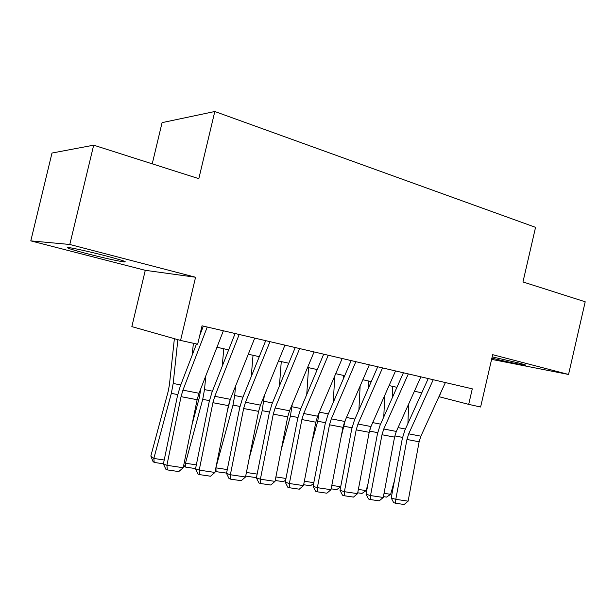 <?xml version="1.0" encoding="UTF-8"?>
<svg xmlns="http://www.w3.org/2000/svg" width="616" height="616" viewBox="0 0 616 616"><rect width="100%" height="100%" fill="white"/><g stroke="black" fill="none" stroke-linecap="round" stroke-linejoin="round"><path stroke-width="0.92" d="M87.549 253.807C104.566 258.127 116.701 260.83 123.955 261.908C128.12 262.193 122.107 260.191 105.914 255.902C91.345 252.106 73.627 248.148 68.807 247.601C64.634 247.363 70.879 249.434 87.549 253.807M491.891 358.127C504.388 361.245 522.922 365.196 525.417 365.257C526.734 365.28 524.462 364.526 518.603 362.993L492.184 356.864M145.284 270.316L195.572 277.246L69.8 244.475L93.678 145.176L51.99 153.045L30.8 240.879L145.284 270.316L131.847 326.619L180.565 340.432L197.674 344.228L202.04 325.81L472.287 388.835L468.699 404.365L480.611 407.007L492.685 354.685L568.553 374.459L491.607 359.367M152.229 163.833L162.077 122.638L214.807 111.504L535.55 227.343L522.969 281.951L585.2 301.778L568.553 374.459M69.8 244.475L30.8 240.879M195.572 277.246L180.565 340.432M93.678 145.176L198.822 178.671L214.807 111.504M438.938 396.673L468.699 404.365M216.955 347.247L228.675 349.857M248.294 354.223L259.267 356.672M278.494 360.953L288.765 363.24M307.615 367.436L317.232 369.577M335.72 373.689L344.714 375.691M362.855 379.733L371.271 381.604M389.073 385.57L396.943 387.318M414.422 391.214L421.767 392.846M440.24 393.824L439.547 396.804M445.383 382.567L420.882 436.182L419.134 441.78L408.123 501.162L395.795 499.33L395.526 503.233L393.693 502.679L391.222 497.967L402.325 438.507L404.935 430.099L428.228 378.563M391.222 497.967L395.795 499.33L406.953 439.47L408.708 433.833L433.233 379.733M408.123 501.162L404.158 504.496L395.526 503.233M392.754 386.386L392.269 397.844M407.915 423.515L408.647 404.065M384.045 493.308L390.644 494.309L394.448 480.673M390.644 494.309L386.532 497.097L383.421 496.627M420.882 376.846L396.334 431.439L394.571 437.121L383.26 497.466L370.524 495.572L370.316 499.553L368.522 498.998L366.043 494.209L377.454 433.795L380.095 425.248L403.403 372.772M366.043 494.209L370.524 495.572L381.989 434.742L383.76 429.005L408.316 373.92M383.26 497.466L379.233 500.854L370.316 499.553M395.541 370.94L370.978 426.534L369.192 432.317L357.565 493.647L344.39 491.691L344.259 495.749L342.511 495.195L340.017 490.328L351.751 428.921L354.416 420.228L377.739 366.79M340.017 490.328L344.39 491.691L356.187 429.853L357.973 424.016L382.544 367.906M357.565 493.647L353.484 497.097L344.259 495.749M369.323 364.826L344.752 421.46L342.958 427.342L330.985 489.697L317.356 487.672L317.309 491.814L315.6 491.26L313.097 486.317L325.179 423.885L327.866 415.038L351.182 360.591M313.097 486.317L317.356 487.672L329.498 424.794L331.3 418.857L355.871 361.684M330.985 489.697L326.85 493.208L317.309 491.814M342.188 358.497L317.625 416.208L315.808 422.199L303.488 485.608L289.374 483.514L289.412 487.741L287.757 487.187L285.239 482.166L297.674 418.672L300.392 409.671L323.7 354.185M285.239 482.166L289.374 483.514L301.879 419.558L303.703 413.513L328.259 355.247M303.488 485.608L299.284 489.181L289.412 487.741M368.514 380.988L368.129 388.812M369.076 432.956L370.239 428.405M383.783 416.94L384.746 395.372M358.366 489.42L366.143 490.598L367.945 484.13M366.143 490.598L361.992 493.431L357.727 492.8M343.489 375.421L343.281 379.04M341.102 437.013L345.283 420.243M358.897 409.956L360.137 385.993M340.671 486.886L336.652 489.651L331.154 488.835M331.808 485.4L340.702 486.74M311.896 442.334L317.702 421.228L319.211 412.474M333.225 402.51L334.811 375.814M313.629 483.552L310.472 485.747L303.657 484.73M304.335 481.235L313.798 482.667M281.343 449.21L290.429 416.039L292.192 404.412M306.745 394.533L308.554 367.644M285.632 480.149L283.406 481.704L275.19 480.48M275.883 476.93L285.963 478.455M314.075 351.936L289.535 410.772L287.703 416.87L275.013 481.381L260.391 479.202L260.522 483.522L258.928 482.967L256.395 477.862L269.207 413.274L271.949 404.111L295.226 347.54M256.395 477.862L260.391 479.202L273.281 414.137L275.121 407.985L299.645 348.571M275.013 481.381L270.755 485.015L260.522 483.522M249.287 458.035L262.208 410.672L264.303 395.695M279.425 385.939L281.266 361.569M256.633 476.661L255.409 477.531L245.692 476.083M246.415 472.464L257.149 474.089M284.946 345.145L260.445 405.143L258.597 411.357L245.515 476.992L230.361 474.743L230.592 479.148L229.052 478.601L226.519 473.404L239.724 407.684L242.488 398.352L265.712 340.663M226.519 473.404L230.361 474.743L243.643 408.523L245.499 402.256L269.977 341.657M245.515 476.992L241.187 480.696L230.592 479.148M230.353 399.16L227.258 411.419M215.87 467.79L232.987 405.105L234.704 395.526L235.528 386.194M251.236 376.615L253.03 355.278M226.58 473.103L216.047 471.656L215.215 471.048M216.047 471.656L215.954 467.852L227.289 469.569M254.731 338.099L230.292 399.314L228.42 405.636L214.93 472.449L199.214 470.108L199.553 474.613L198.075 474.074L195.534 468.791L209.155 401.894L211.95 392.384L235.104 333.518M195.534 468.791L199.214 470.108L212.92 402.702L214.791 396.319L239.2 334.473M214.93 472.449L210.549 476.222L199.553 474.613M200.793 388.696L199.392 397.374L192.007 424.732M184.307 462.347L185.462 463.232L202.718 399.345L204.497 389.605L205.844 375.737M222.16 366.42L223.8 348.772M195.572 468.599L185.67 467.12L184.392 466.135L183.822 464.703M185.67 467.12L185.462 463.232L196.335 464.88M223.377 330.784L199.014 393.262L197.128 399.707L183.206 467.729L166.898 465.303L167.344 469.908L165.943 469.369L163.394 463.994L177.454 395.88L180.272 386.194L196.481 343.967M199.753 335.45L203.342 326.11M163.394 463.994L166.898 465.303L181.042 396.666L182.937 390.151L207.245 327.027M183.206 467.729L178.756 471.579L167.344 469.908M174.382 338.677L169.415 384.846L168.183 391.406L150.843 456.002L153.846 458.443L171.333 393.37L173.188 383.46L177.855 339.662M192.184 355.17L193.393 343.281M163.433 463.802L154.177 462.423L152.976 461.43L150.843 456.002M154.177 462.423L153.846 458.443L164.218 460.013M420.882 436.182L408.708 433.833M419.134 441.78L406.953 439.47M394.833 435.912L402.556 437.383M398.067 427.589L405.42 429.029M396.334 431.439L383.76 429.005M394.571 437.121L381.989 434.742M370.978 426.534L357.973 424.016M369.192 432.317L356.187 429.853M344.752 421.46L331.3 418.857M342.958 427.342L329.498 424.794M317.625 416.208L303.703 413.513M315.808 422.199L301.879 419.558M369.585 431.108L377.685 432.648M372.711 422.607L380.58 424.155M344.075 426.249L351.99 427.758M346.485 417.463L354.901 419.111M317.702 421.228L325.417 422.699M319.358 412.142L328.351 413.906M290.429 416.039L297.928 417.463M292.022 406.776L300.877 408.516M289.535 410.772L275.121 407.985M287.703 416.87L273.281 414.137M262.208 410.672L269.469 412.05M263.864 401.247L272.434 402.933M260.445 405.143L245.499 402.256M258.597 411.357L243.643 408.523M232.987 405.105L239.986 406.437M234.704 395.526L242.974 397.151M230.292 399.314L214.791 396.319M228.42 405.636L212.92 402.702M202.718 399.345L209.432 400.623M204.497 389.605L212.428 391.16M199.014 393.262L182.937 390.151M197.128 399.707L181.042 396.666M171.333 393.37L177.739 394.594M173.188 383.46L180.75 384.938M123.955 261.908L124.132 261.161"/></g></svg>
